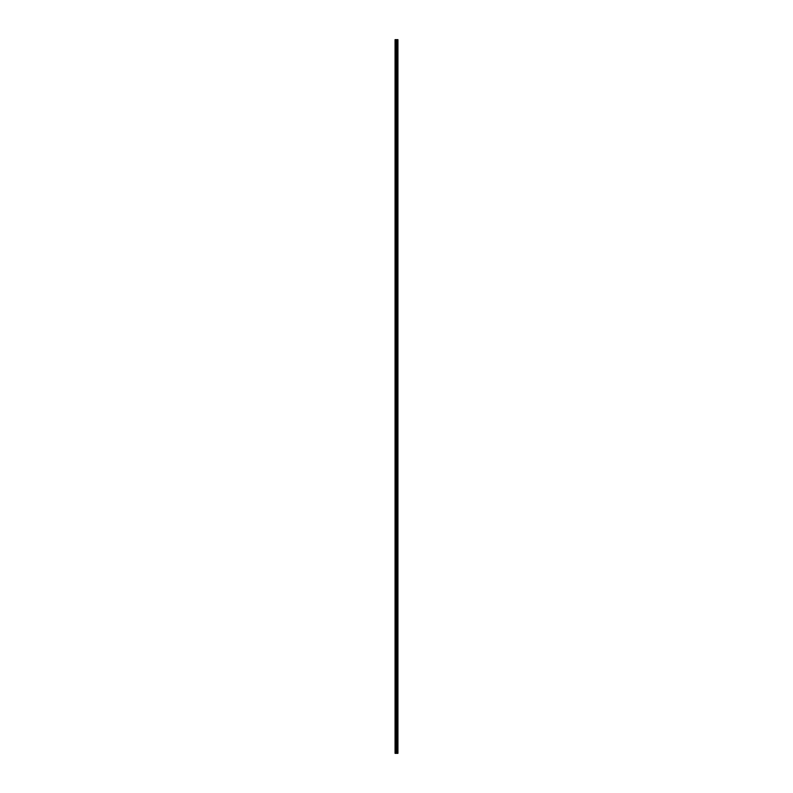 <?xml version="1.0" encoding="UTF-8"?>
<svg xmlns="http://www.w3.org/2000/svg" width="793" height="793" viewBox="0 0 793 793"><rect width="100%" height="100%" fill="white"/><g stroke="black" fill="none" stroke-linecap="round" stroke-linejoin="round"><path stroke-width="0.59" stroke-dasharray="3.96 2.97" d="M396.926 45.409L396.926 44.686L396.926 45.409M397.937 45.409L397.937 44.686L397.937 45.409M396.926 56.918L396.926 56.194L396.926 56.918M397.937 56.918L397.937 56.194L397.937 56.918M396.926 68.426L396.926 69.15L396.926 68.426M397.937 68.426L397.937 69.15L397.937 68.426M396.926 79.944L396.926 79.221L396.926 79.944M397.937 79.944L397.937 79.221L397.937 79.944M396.926 91.453L396.926 90.729L396.926 91.453M397.937 91.453L397.937 90.729L397.937 91.453M396.926 102.961L396.926 103.685L396.926 102.961M397.937 102.961L397.937 103.685L397.937 102.961M396.926 114.47L396.926 115.193L396.926 114.47M397.937 114.47L397.937 115.193L397.937 114.47M396.926 125.988L396.926 125.264L396.926 125.988M397.937 125.988L397.937 125.264L397.937 125.988M396.926 137.496L396.926 136.773L396.926 137.496M397.937 137.496L397.937 136.773L397.937 137.496M396.926 149.005L396.926 149.728L396.926 149.005M397.937 149.005L397.937 149.728L397.937 149.005M396.926 160.523L396.926 159.799L396.926 160.523M397.937 160.523L397.937 159.799L397.937 160.523M396.926 172.031L396.926 171.308L396.926 172.031M397.937 172.031L397.937 171.308L397.937 172.031M396.926 183.54L396.926 184.263L396.926 183.54M397.937 183.54L397.937 184.263L397.937 183.54M396.926 195.048L396.926 195.772L396.926 195.048M397.937 195.048L397.937 195.772L397.937 195.048M396.926 206.567L396.926 205.843L396.926 206.567M397.937 206.567L397.937 205.843L397.937 206.567M396.926 218.075L396.926 218.799L396.926 218.075M397.937 218.075L397.937 218.799L397.937 218.075M396.926 229.583L396.926 230.307L396.926 229.583M397.937 229.583L397.937 230.307L397.937 229.583M396.926 241.102L396.926 240.378L396.926 241.102M397.937 241.102L397.937 240.378L397.937 241.102M396.926 252.61L396.926 251.887L396.926 252.61M397.937 252.61L397.937 251.887L397.937 252.61M396.926 264.119L396.926 264.842L396.926 264.119M397.937 264.119L397.937 264.842L397.937 264.119M396.926 275.627L396.926 276.351L396.926 275.627M397.937 275.627L397.937 276.351L397.937 275.627M396.926 287.145L396.926 286.422L396.926 287.145M397.937 287.145L397.937 286.422L397.937 287.145M396.926 298.654L396.926 297.93L396.926 298.654M397.937 298.654L397.937 297.93L397.937 298.654M396.926 310.162L396.926 310.886L396.926 310.162M397.937 310.162L397.937 310.886L397.937 310.162M396.926 321.68L396.926 320.957L396.926 321.68M397.937 321.68L397.937 320.957L397.937 321.68M396.926 333.189L396.926 332.465L396.926 333.189M397.937 333.189L397.937 332.465L397.937 333.189M396.926 344.697L396.926 345.421L396.926 344.697M397.937 344.697L397.937 345.421L397.937 344.697M396.926 356.206L396.926 356.929L396.926 356.206M397.937 356.206L397.937 356.929L397.937 356.206M396.926 367.724L396.926 367L396.926 367.724M397.937 367.724L397.937 367L397.937 367.724M396.926 379.232L396.926 379.956L396.926 379.232M397.937 379.232L397.937 379.956L397.937 379.232M396.926 390.741L396.926 391.464L396.926 390.741M397.937 390.741L397.937 391.464L397.937 390.741M396.926 402.259L396.926 401.536L396.926 402.259M397.937 402.259L397.937 401.536L397.937 402.259M396.926 413.768L396.926 413.044L396.926 413.768M397.937 413.768L397.937 413.044L397.937 413.768M396.926 425.276L396.926 426L396.926 425.276M397.937 425.276L397.937 426L397.937 425.276M396.926 436.794L396.926 436.071L396.926 436.794M397.937 436.794L397.937 436.071L397.937 436.794M396.926 448.303L396.926 447.579L396.926 448.303M397.937 448.303L397.937 447.579L397.937 448.303M396.926 459.811L396.926 460.535L396.926 459.811M397.937 459.811L397.937 460.535L397.937 459.811M396.926 471.32L396.926 472.043L396.926 471.32M397.937 471.32L397.937 472.043L397.937 471.32M396.926 482.838L396.926 482.114L396.926 482.838M397.937 482.838L397.937 482.114L397.937 482.838M396.926 494.346L396.926 495.07L396.926 494.346M397.937 494.346L397.937 495.07L397.937 494.346M396.926 505.855L396.926 506.578L396.926 505.855M397.937 505.855L397.937 506.578L397.937 505.855M396.926 517.373L396.926 516.649L396.926 517.373M397.937 517.373L397.937 516.649L397.937 517.373M396.926 528.881L396.926 528.158L396.926 528.881M397.937 528.881L397.937 528.158L397.937 528.881M396.926 540.39L396.926 541.113L396.926 540.39M397.937 540.39L397.937 541.113L397.937 540.39M396.926 551.898L396.926 552.622L396.926 551.898M397.937 551.898L397.937 552.622L397.937 551.898M396.926 563.417L396.926 562.693L396.926 563.417M397.937 563.417L397.937 562.693L397.937 563.417M396.926 574.925L396.926 575.649L396.926 574.925M397.937 574.925L397.937 575.649L397.937 574.925M396.926 586.433L396.926 587.157L396.926 586.433M397.937 586.433L397.937 587.157L397.937 586.433M396.926 597.952L396.926 597.228L396.926 597.952M397.937 597.952L397.937 597.228L397.937 597.952M396.926 609.46L396.926 608.737L396.926 609.46M397.937 609.46L397.937 608.737L397.937 609.46M396.926 620.969L396.926 621.692L396.926 620.969M397.937 620.969L397.937 621.692L397.937 620.969M396.926 632.477L396.926 633.201L396.926 632.477M397.937 632.477L397.937 633.201L397.937 632.477M396.926 643.995L396.926 643.272L396.926 643.995M397.937 643.995L397.937 643.272L397.937 643.995M396.926 655.504L396.926 656.227L396.926 655.504M397.937 655.504L397.937 656.227L397.937 655.504M396.926 667.012L396.926 667.736L396.926 667.012M397.937 667.012L397.937 667.736L397.937 667.012M396.926 678.53L396.926 677.807L396.926 678.53M397.937 678.53L397.937 677.807L397.937 678.53M396.926 690.039L396.926 689.315L396.926 690.039M397.937 690.039L397.937 689.315L397.937 690.039M396.926 701.547L396.926 702.271L396.926 701.547M397.937 701.547L397.937 702.271L397.937 701.547M396.926 713.056L396.926 713.779L396.926 713.056M397.937 713.056L397.937 713.779L397.937 713.056M396.926 724.574L396.926 723.85L396.926 724.574M397.937 724.574L397.937 723.85L397.937 724.574M396.926 736.082L396.926 735.359L396.926 736.082M397.937 736.082L397.937 735.359L397.937 736.082M396.926 747.591L396.926 748.314L396.926 747.591M397.937 747.591L397.937 748.314L397.937 747.591M397.838 747.591L397.838 748.314L397.838 747.591M397.838 736.082L397.838 735.359L397.838 736.082M397.838 724.574L397.838 723.85L397.838 724.574M397.838 713.056L397.838 713.779L397.838 713.056M397.838 701.547L397.838 702.271L397.838 701.547M397.838 690.039L397.838 689.315L397.838 690.039M397.838 678.53L397.838 677.807L397.838 678.53M397.838 667.012L397.838 667.736L397.838 667.012M397.838 655.504L397.838 656.227L397.838 655.504M397.838 643.995L397.838 643.272L397.838 643.995M397.838 632.477L397.838 633.201L397.838 632.477M397.838 620.969L397.838 621.692L397.838 620.969M397.838 609.46L397.838 608.737L397.838 609.46M397.838 597.952L397.838 597.228L397.838 597.952M397.838 586.433L397.838 587.157L397.838 586.433M397.838 574.925L397.838 575.649L397.838 574.925M397.838 563.417L397.838 562.693L397.838 563.417M397.838 551.898L397.838 552.622L397.838 551.898M397.838 540.39L397.838 541.113L397.838 540.39M397.838 528.881L397.838 528.158L397.838 528.881M397.838 517.373L397.838 516.649L397.838 517.373M397.838 505.855L397.838 506.578L397.838 505.855M397.838 494.346L397.838 495.07L397.838 494.346M397.838 482.838L397.838 482.114L397.838 482.838M397.838 471.32L397.838 472.043L397.838 471.32M397.838 459.811L397.838 460.535L397.838 459.811M397.838 448.303L397.838 447.579L397.838 448.303M397.838 436.794L397.838 436.071L397.838 436.794M397.838 425.276L397.838 426L397.838 425.276M397.838 413.768L397.838 413.044L397.838 413.768M397.838 402.259L397.838 401.536L397.838 402.259M397.838 390.741L397.838 391.464L397.838 390.741M397.838 379.232L397.838 379.956L397.838 379.232M397.838 367.724L397.838 367L397.838 367.724M397.838 356.206L397.838 356.929L397.838 356.206M397.838 344.697L397.838 345.421L397.838 344.697M397.838 333.189L397.838 332.465L397.838 333.189M397.838 321.68L397.838 320.957L397.838 321.68M397.838 310.162L397.838 310.886L397.838 310.162M397.838 298.654L397.838 297.93L397.838 298.654M397.838 287.145L397.838 286.422L397.838 287.145M397.838 275.627L397.838 276.351L397.838 275.627M397.838 264.119L397.838 264.842L397.838 264.119M397.838 252.61L397.838 251.887L397.838 252.61M397.838 241.102L397.838 240.378L397.838 241.102M397.838 229.583L397.838 230.307L397.838 229.583M397.838 218.075L397.838 218.799L397.838 218.075M397.838 206.567L397.838 205.843L397.838 206.567M397.838 195.048L397.838 195.772L397.838 195.048M397.838 183.54L397.838 184.263L397.838 183.54M397.838 172.031L397.838 171.308L397.838 172.031M397.838 160.523L397.838 159.799L397.838 160.523M397.838 149.005L397.838 149.728L397.838 149.005M397.838 137.496L397.838 136.773L397.838 137.496M397.838 125.988L397.838 125.264L397.838 125.988M397.838 114.47L397.838 115.193L397.838 114.47M397.838 102.961L397.838 103.685L397.838 102.961M397.838 91.453L397.838 90.729L397.838 91.453M397.838 79.944L397.838 79.221L397.838 79.944M397.838 68.426L397.838 69.15L397.838 68.426M397.838 56.918L397.838 56.194L397.838 56.918M397.838 45.409L397.838 44.686L397.838 45.409M397.799 753.35L396.213 753.35L396.778 753.35L396.688 39.65L397.937 39.65L397.937 753.35L397.799 39.65M396.688 753.35L395.063 753.35L395.063 39.65L396.688 39.65M395.152 753.35L395.152 39.65L395.152 753.35M395.063 753.35L395.063 39.65L395.063 753.35M395.291 753.35L395.291 39.65M395.687 753.35L395.687 39.65M396.242 753.35L396.242 39.65M396.381 753.35L396.381 39.65M396.827 753.35L396.827 39.65M397.075 753.35L397.075 39.65M397.452 753.35L397.452 39.65M397.501 753.35L397.501 39.65M395.895 753.35L395.895 39.65M396.559 753.35L396.559 39.65M396.758 753.35L396.758 39.65M397.134 753.35L397.134 39.65M397.848 753.35L397.848 39.65M395.063 45.835L396.926 45.835L395.063 45.835M395.063 57.344L396.926 57.344L395.063 57.344M395.063 68.862L396.926 68.862L395.063 68.862M395.063 80.371L396.926 80.371L395.063 80.371M395.063 91.879L396.926 91.879L395.063 91.879M395.063 103.397L396.926 103.397L395.063 103.397M395.063 114.906L396.926 114.906L395.063 114.906M395.063 126.414L396.926 126.414L395.063 126.414M395.063 137.932L396.926 137.932L395.063 137.932M395.063 149.441L396.926 149.441L395.063 149.441M395.063 160.949L396.926 160.949L395.063 160.949M395.063 172.458L396.926 172.458L395.063 172.458M395.063 183.976L396.926 183.976L395.063 183.976M395.063 195.484L396.926 195.484L395.063 195.484M395.063 206.993L396.926 206.993L395.063 206.993M395.063 218.511L396.926 218.511L395.063 218.511M395.063 230.02L396.926 230.02L395.063 230.02M395.063 241.528L396.926 241.528L395.063 241.528M395.063 253.036L396.926 253.036L395.063 253.036M395.063 264.555L396.926 264.555L395.063 264.555M395.063 276.063L396.926 276.063L395.063 276.063M395.063 287.572L396.926 287.572L395.063 287.572M395.063 299.09L396.926 299.09L395.063 299.09M395.063 310.598L396.926 310.598L395.063 310.598M395.063 322.107L396.926 322.107L395.063 322.107M395.063 333.615L396.926 333.615L395.063 333.615M395.063 345.133L396.926 345.133L395.063 345.133M395.063 356.642L396.926 356.642L395.063 356.642M395.063 368.15L396.926 368.15L395.063 368.15M395.063 379.669L396.926 379.669L395.063 379.669M395.063 391.177L396.926 391.177L395.063 391.177M395.063 402.685L396.926 402.685L395.063 402.685M395.063 414.194L396.926 414.194L395.063 414.194M395.063 425.712L396.926 425.712L395.063 425.712M395.063 437.221L396.926 437.221L395.063 437.221M395.063 448.729L396.926 448.729L395.063 448.729M395.063 460.247L396.926 460.247L395.063 460.247M395.063 471.756L396.926 471.756L395.063 471.756M395.063 483.264L396.926 483.264L395.063 483.264M395.063 494.782L396.926 494.782L395.063 494.782M395.063 506.291L396.926 506.291L395.063 506.291M395.063 517.799L396.926 517.799L395.063 517.799M395.063 529.308L396.926 529.308L395.063 529.308M395.063 540.826L396.926 540.826L395.063 540.826M395.063 552.334L396.926 552.334L395.063 552.334M395.063 563.843L396.926 563.843L395.063 563.843M395.063 575.361L396.926 575.361L395.063 575.361M395.063 586.87L396.926 586.87L395.063 586.87M395.063 598.378L396.926 598.378L395.063 598.378M395.063 609.886L396.926 609.886L395.063 609.886M395.063 621.405L396.926 621.405L395.063 621.405M395.063 632.913L396.926 632.913L395.063 632.913M395.063 644.422L396.926 644.422L395.063 644.422M395.063 655.94L396.926 655.94L395.063 655.94M395.063 667.448L396.926 667.448L395.063 667.448M395.063 678.957L396.926 678.957L395.063 678.957M395.063 690.465L396.926 690.465L395.063 690.465M395.063 701.983L396.926 701.983L395.063 701.983M395.063 713.492L396.926 713.492L395.063 713.492M395.063 725L396.926 725L395.063 725M395.063 736.519L396.926 736.519L395.063 736.519M395.063 748.027L396.926 748.027L395.063 748.027M396.926 748.314L397.838 748.314L396.926 748.314M396.926 736.806L397.838 736.806L396.926 736.806M396.926 725.288L397.838 725.288L396.926 725.288M396.926 713.779L397.838 713.779L396.926 713.779M396.926 702.271L397.838 702.271L396.926 702.271M396.926 690.753L397.838 690.753L396.926 690.753M396.926 679.244L397.838 679.244L396.926 679.244M396.926 667.736L397.838 667.736L396.926 667.736M396.926 656.227L397.838 656.227L396.926 656.227M396.926 644.709L397.838 644.709L396.926 644.709M396.926 633.201L397.838 633.201L396.926 633.201M396.926 621.692L397.838 621.692L396.926 621.692M396.926 610.174L397.838 610.174L396.926 610.174M396.926 598.665L397.838 598.665L396.926 598.665M396.926 587.157L397.838 587.157L396.926 587.157M396.926 575.649L397.838 575.649L396.926 575.649M396.926 564.13L397.838 564.13L396.926 564.13M396.926 552.622L397.838 552.622L396.926 552.622M396.926 541.113L397.838 541.113L396.926 541.113M396.926 529.595L397.838 529.595L396.926 529.595M396.926 518.087L397.838 518.087L396.926 518.087M396.926 506.578L397.838 506.578L396.926 506.578M396.926 495.07L397.838 495.07L396.926 495.07M396.926 483.552L397.838 483.552L396.926 483.552M396.926 472.043L397.838 472.043L396.926 472.043M396.926 460.535L397.838 460.535L396.926 460.535M396.926 449.016L397.838 449.016L396.926 449.016M396.926 437.508L397.838 437.508L396.926 437.508M396.926 426L397.838 426L396.926 426M396.926 414.491L397.838 414.491L396.926 414.491M396.926 402.973L397.838 402.973L396.926 402.973M396.926 391.464L397.838 391.464L396.926 391.464M396.926 379.956L397.838 379.956L396.926 379.956M396.926 368.438L397.838 368.438L396.926 368.438M396.926 356.929L397.838 356.929L396.926 356.929M396.926 345.421L397.838 345.421L396.926 345.421M396.926 333.903L397.838 333.903L396.926 333.903M396.926 322.394L397.838 322.394L396.926 322.394M396.926 310.886L397.838 310.886L396.926 310.886M396.926 299.377L397.838 299.377L396.926 299.377M396.926 287.859L397.838 287.859L396.926 287.859M396.926 276.351L397.838 276.351L396.926 276.351M396.926 264.842L397.838 264.842L396.926 264.842M396.926 253.324L397.838 253.324L396.926 253.324M396.926 241.815L397.838 241.815L396.926 241.815M396.926 230.307L397.838 230.307L396.926 230.307M396.926 218.799L397.838 218.799L396.926 218.799M396.926 207.28L397.838 207.28L396.926 207.28M396.926 195.772L397.838 195.772L396.926 195.772M396.926 184.263L397.838 184.263L396.926 184.263M396.926 172.745L397.838 172.745L396.926 172.745M396.926 161.237L397.838 161.237L396.926 161.237M396.926 149.728L397.838 149.728L396.926 149.728M396.926 138.22L397.838 138.22L396.926 138.22M396.926 126.702L397.838 126.702L396.926 126.702M396.926 115.193L397.838 115.193L396.926 115.193M396.926 103.685L397.838 103.685L396.926 103.685M396.926 92.166L397.838 92.166L396.926 92.166M396.926 80.658L397.838 80.658L396.926 80.658M396.926 69.15L397.838 69.15L396.926 69.15M396.926 57.641L397.838 57.641L396.926 57.641M396.926 46.123L397.838 46.123L396.926 46.123M396.926 44.686L397.838 44.686L396.926 44.686M396.926 56.194L397.838 56.194L396.926 56.194M396.926 67.712L397.838 67.712L396.926 67.712M396.926 79.221L397.838 79.221L396.926 79.221M396.926 90.729L397.838 90.729L396.926 90.729M396.926 102.247L397.838 102.247L396.926 102.247M396.926 113.756L397.838 113.756L396.926 113.756M396.926 125.264L397.838 125.264L396.926 125.264M396.926 136.773L397.838 136.773L396.926 136.773M396.926 148.291L397.838 148.291L396.926 148.291M396.926 159.799L397.838 159.799L396.926 159.799M396.926 171.308L397.838 171.308L396.926 171.308M396.926 182.826L397.838 182.826L396.926 182.826M396.926 194.335L397.838 194.335L396.926 194.335M396.926 205.843L397.838 205.843L396.926 205.843M396.926 217.351L397.838 217.351L396.926 217.351M396.926 228.87L397.838 228.87L396.926 228.87M396.926 240.378L397.838 240.378L396.926 240.378M396.926 251.887L397.838 251.887L396.926 251.887M396.926 263.405L397.838 263.405L396.926 263.405M396.926 274.913L397.838 274.913L396.926 274.913M396.926 286.422L397.838 286.422L396.926 286.422M396.926 297.93L397.838 297.93L396.926 297.93M396.926 309.448L397.838 309.448L396.926 309.448M396.926 320.957L397.838 320.957L396.926 320.957M396.926 332.465L397.838 332.465L396.926 332.465M396.926 343.984L397.838 343.984L396.926 343.984M396.926 355.492L397.838 355.492L396.926 355.492M396.926 367L397.838 367L396.926 367M396.926 378.509L397.838 378.509L396.926 378.509M396.926 390.027L397.838 390.027L396.926 390.027M396.926 401.536L397.838 401.536L396.926 401.536M396.926 413.044L397.838 413.044L396.926 413.044M396.926 424.562L397.838 424.562L396.926 424.562M396.926 436.071L397.838 436.071L396.926 436.071M396.926 447.579L397.838 447.579L396.926 447.579M396.926 459.097L397.838 459.097L396.926 459.097M396.926 470.606L397.838 470.606L396.926 470.606M396.926 482.114L397.838 482.114L396.926 482.114M396.926 493.623L397.838 493.623L396.926 493.623M396.926 505.141L397.838 505.141L396.926 505.141M396.926 516.649L397.838 516.649L396.926 516.649M396.926 528.158L397.838 528.158L396.926 528.158M396.926 539.676L397.838 539.676L396.926 539.676M396.926 551.185L397.838 551.185L396.926 551.185M396.926 562.693L397.838 562.693L396.926 562.693M396.926 574.201L397.838 574.201L396.926 574.201M396.926 585.72L397.838 585.72L396.926 585.72M396.926 597.228L397.838 597.228L396.926 597.228M396.926 608.737L397.838 608.737L396.926 608.737M396.926 620.255L397.838 620.255L396.926 620.255M396.926 631.763L397.838 631.763L396.926 631.763M396.926 643.272L397.838 643.272L396.926 643.272M396.926 654.78L397.838 654.78L396.926 654.78M396.926 666.298L397.838 666.298L396.926 666.298M396.926 677.807L397.838 677.807L396.926 677.807M396.926 689.315L397.838 689.315L396.926 689.315M396.926 700.834L397.838 700.834L396.926 700.834M396.926 712.342L397.838 712.342L396.926 712.342M396.926 723.85L397.838 723.85L396.926 723.85M396.926 735.359L397.838 735.359L396.926 735.359M396.926 746.877L397.838 746.877L396.926 746.877M395.063 747.165L396.926 747.165L395.063 747.165M395.063 735.656L396.926 735.656L395.063 735.656M395.063 724.138L396.926 724.138L395.063 724.138M395.063 712.629L396.926 712.629L395.063 712.629M395.063 701.121L396.926 701.121L395.063 701.121M395.063 689.603L396.926 689.603L395.063 689.603M395.063 678.094L396.926 678.094L395.063 678.094M395.063 666.586L396.926 666.586L395.063 666.586M395.063 655.068L396.926 655.068L395.063 655.068M395.063 643.559L396.926 643.559L395.063 643.559M395.063 632.051L396.926 632.051L395.063 632.051M395.063 620.542L396.926 620.542L395.063 620.542M395.063 609.024L396.926 609.024L395.063 609.024M395.063 597.516L396.926 597.516L395.063 597.516M395.063 586.007L396.926 586.007L395.063 586.007M395.063 574.489L396.926 574.489L395.063 574.489M395.063 562.98L396.926 562.98L395.063 562.98M395.063 551.472L396.926 551.472L395.063 551.472M395.063 539.964L396.926 539.964L395.063 539.964M395.063 528.445L396.926 528.445L395.063 528.445M395.063 516.937L396.926 516.937L395.063 516.937M395.063 505.428L396.926 505.428L395.063 505.428M395.063 493.91L396.926 493.91L395.063 493.91M395.063 482.402L396.926 482.402L395.063 482.402M395.063 470.893L396.926 470.893L395.063 470.893M395.063 459.385L396.926 459.385L395.063 459.385M395.063 447.867L396.926 447.867L395.063 447.867M395.063 436.358L396.926 436.358L395.063 436.358M395.063 424.85L396.926 424.85L395.063 424.85M395.063 413.331L396.926 413.331L395.063 413.331M395.063 401.823L396.926 401.823L395.063 401.823M395.063 390.315L396.926 390.315L395.063 390.315M395.063 378.806L396.926 378.806L395.063 378.806M395.063 367.288L396.926 367.288L395.063 367.288M395.063 355.779L396.926 355.779L395.063 355.779M395.063 344.271L396.926 344.271L395.063 344.271M395.063 332.753L396.926 332.753L395.063 332.753M395.063 321.244L396.926 321.244L395.063 321.244M395.063 309.736L396.926 309.736L395.063 309.736M395.063 298.218L396.926 298.218L395.063 298.218M395.063 286.709L396.926 286.709L395.063 286.709M395.063 275.201L396.926 275.201L395.063 275.201M395.063 263.692L396.926 263.692L395.063 263.692M395.063 252.174L396.926 252.174L395.063 252.174M395.063 240.666L396.926 240.666L395.063 240.666M395.063 229.157L396.926 229.157L395.063 229.157M395.063 217.639L396.926 217.639L395.063 217.639M395.063 206.13L396.926 206.13L395.063 206.13M395.063 194.622L396.926 194.622L395.063 194.622M395.063 183.114L396.926 183.114L395.063 183.114M395.063 171.595L396.926 171.595L395.063 171.595M395.063 160.087L396.926 160.087L395.063 160.087M395.063 148.578L396.926 148.578L395.063 148.578M395.063 137.06L396.926 137.06L395.063 137.06M395.063 125.552L396.926 125.552L395.063 125.552M395.063 114.043L396.926 114.043L395.063 114.043M395.063 102.535L396.926 102.535L395.063 102.535M395.063 91.017L396.926 91.017L395.063 91.017M395.063 79.508L396.926 79.508L395.063 79.508M395.063 68L396.926 68L395.063 68M395.063 56.481L396.926 56.481L395.063 56.481M395.063 44.973L396.926 44.973L395.063 44.973"/><path stroke-width="1.19" d="M396.242 753.35L397.937 753.35L397.937 39.65L395.063 39.65L395.063 753.35L396.242 753.35L396.242 39.65M397.799 753.35L397.799 39.65M397.501 753.35L397.501 39.65M397.452 753.35L397.452 39.65M397.075 753.35L397.075 39.65M396.827 753.35L396.827 39.65M396.688 753.35L396.688 39.65M396.381 753.35L396.381 39.65M395.687 753.35L395.687 39.65M395.291 753.35L395.291 39.65M397.848 753.35L397.848 39.65M397.134 753.35L397.134 39.65M396.758 753.35L396.758 39.65M396.559 753.35L396.559 39.65M395.895 753.35L395.895 39.65"/></g></svg>
